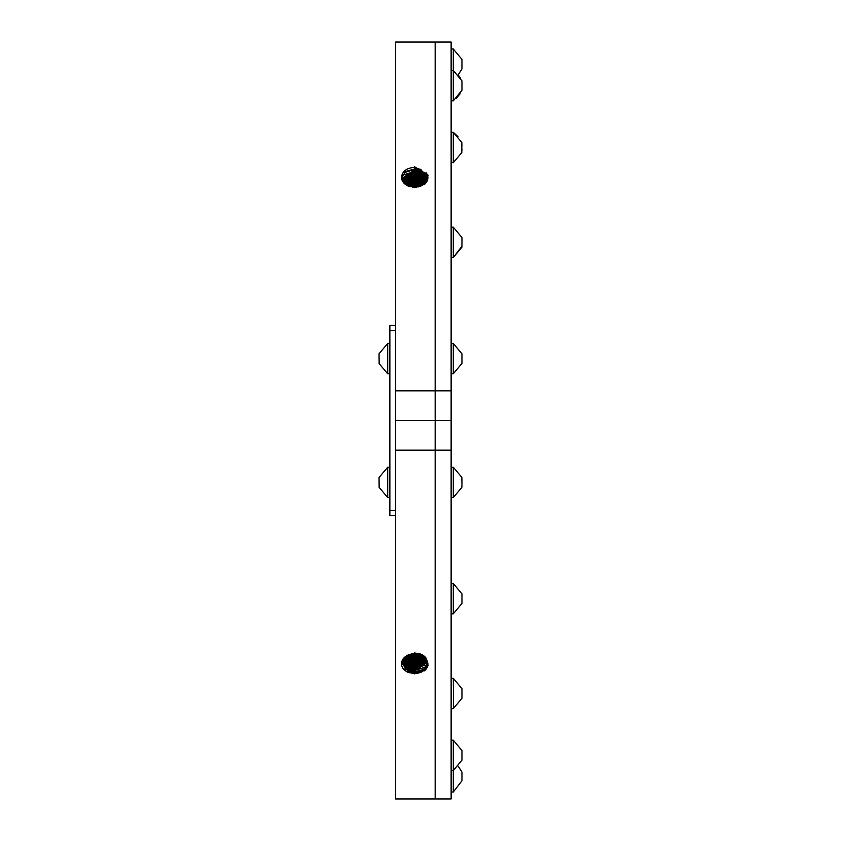 <?xml version="1.0" encoding="UTF-8"?>
<svg xmlns="http://www.w3.org/2000/svg" width="841" height="841" viewBox="0 0 841 841"><rect width="100%" height="100%" fill="white"/><g stroke="black" fill="none" stroke-linecap="round" stroke-linejoin="round"><path stroke-width="1.26" d="M453.299 343.454L453.299 373.793L461.961 363.386L461.961 353.851L453.299 343.454L451.133 343.454M451.133 450.177L435.165 450.177L435.165 798.95L451.133 798.95L451.133 420.5L435.165 420.5L435.165 390.823L395.543 390.823L395.543 798.95L435.165 798.95L435.165 42.05L451.133 42.05L451.133 390.823L435.165 390.823L435.165 42.05L395.543 42.05L395.543 420.5L435.165 420.5L395.543 420.5M389.867 325.383L395.543 325.383L389.867 325.383L389.867 515.617L395.543 515.617L389.867 515.617M395.543 450.177L435.165 450.177L435.165 420.5L451.133 420.5L451.133 390.823M420.763 654.13L414.529 652.921L414.529 653.625C406.602 654.266 402.25 657.641 401.472 663.759C401.651 667.628 403.922 670.508 408.274 672.422C418.997 675.008 425.43 672.127 427.585 663.759L427.575 663.391M427.585 663.759L426.03 658.997C428.984 663.244 428.458 667.207 424.442 670.897L427.953 665.883L425.22 657L414.529 652.921M428.122 665.147L427.659 666.146M425.073 669.247L414.529 672.6L404.353 669.015M424.999 667.249L414.529 670.582L404.426 667.018M424.926 665.252L414.529 668.553L404.5 665.021M424.863 663.255L414.529 666.535L404.574 663.034M424.789 661.268L414.529 664.516L404.647 661.037M424.716 659.27L414.529 662.487L404.721 659.039M424.642 657.273L414.529 660.469L404.794 657.042L408.558 659.607L414.529 660.931L425.02 656.863M423.832 655.833L414.529 658.44L406.171 656.001M422.161 654.782L414.529 656.422L408.053 654.981M419.638 653.741L411.133 653.983M427.564 663.318L423.864 670.309L414.529 673.063L408.284 671.686L401.535 662.813M424.001 655.948L427.449 661.51M427.522 662.782L423.58 669.425L414.529 671.991L408.316 670.613L401.609 662.309M427.438 662.319L414.529 671.044L408.337 669.667L401.714 661.856M427.323 661.793L414.529 669.972L408.358 668.606L401.861 661.341M427.186 661.32L414.529 669.015L408.379 667.659L402.019 660.889M426.997 660.795L414.529 667.943L408.4 666.587L402.24 660.385M426.797 660.332L414.529 666.997L408.421 665.641L402.461 659.933M426.524 659.796L414.529 665.925L408.453 664.579L402.755 659.418M426.24 659.333L414.529 664.979L408.474 663.633L403.049 658.966M426.198 658.293L414.529 663.906L408.495 662.561L403.438 658.461M425.872 657.83L414.529 662.95L408.516 661.615L403.817 658.009M425.451 657.315L414.529 661.878L408.537 660.553L404.3 657.494M424.474 656.337L414.529 659.859L408.589 658.535L405.415 656.537M423.906 655.885L414.529 658.902L408.61 657.588L406.045 656.085M423.17 655.381L414.529 657.841L406.876 655.57M422.403 654.918L414.529 656.884L407.738 655.118M421.373 654.403L414.529 655.812L408.673 654.508M420.227 653.93L414.529 654.866L410.324 654.172M418.366 653.415L414.529 653.793L414.529 655.696M413.089 653.688L414.529 653.793M401.483 177.609L401.472 177.241C402.25 171.217 406.602 167.927 414.529 167.391L414.529 166.728L427.953 174.96L424.442 184.526C428.458 180.678 428.984 176.684 426.03 172.542L427.564 177.703M401.472 177.241C401.651 181.12 403.922 184.084 408.274 186.124C418.997 188.762 425.43 185.798 427.585 177.241L426.03 172.542M428.111 175.611L414.529 167.391L414.529 168L420.763 169.377L427.522 178.218M401.535 178.187L405.457 171.522L414.529 168.946L420.742 170.324L427.449 178.66M426.955 181.446L426.65 182.15M401.725 179.186L414.529 170.965L420.7 172.342L427.207 179.627M401.62 178.713L414.529 170.019L420.721 171.385L427.333 179.175M402.051 180.174L414.529 172.994L420.658 174.35L426.829 180.584M401.882 179.711L414.529 172.037L420.679 173.404L427.028 180.132M402.282 180.699L414.529 174.066L420.626 175.422L426.576 181.099M402.513 181.172L414.529 175.012L420.605 176.368L426.324 181.551M402.828 181.698L414.529 176.084L420.584 177.43L425.988 182.055M403.154 182.171L414.529 177.041L420.563 178.376L425.641 182.518M403.564 182.697L414.529 178.103L420.542 179.448L425.21 183.023M403.974 183.17L414.529 179.059L420.521 180.394L424.779 183.475M404.51 183.695L414.529 180.132L420.489 181.456L424.232 183.99M405.047 184.168L414.529 181.078L420.468 182.402L423.675 184.442M406.455 185.178L414.529 183.107L422.235 185.398M405.74 184.705L414.529 182.15L420.447 183.475L422.96 184.946M408.453 186.197L414.529 185.125L420.384 186.429M407.412 185.714L414.529 184.179L421.257 185.903M412.395 187.238L416.232 187.291M410.009 186.744L414.529 186.197L418.629 186.86M404.016 172.752L414.529 169.409L424.663 172.983M404.09 174.749L414.529 171.427L424.589 174.981M404.164 176.747L414.529 173.456L424.526 176.978M404.237 178.734L414.529 175.475L424.453 178.965M404.311 180.731L414.529 177.504L424.379 180.962M404.384 182.728L414.529 179.522L424.306 182.96M405.11 184.221L414.529 181.54L423.622 184.484M406.676 185.314L414.529 183.569L422.024 185.514M408.947 186.387L414.529 185.588L419.722 186.523M461.961 485.141L461.856 487.381L453.299 497.546L453.299 467.207L451.133 467.207M461.961 484.363L461.856 477.373L453.299 467.207M379.144 477.373L387.701 467.207L387.701 497.546L389.867 497.546M379.039 477.635L379.144 487.381L387.701 497.546M379.144 353.619L387.701 343.454L387.701 373.793L389.867 373.793M379.039 353.872L379.144 363.627L387.701 373.793M461.961 603.439L453.299 613.846L453.299 583.507L451.133 583.507M461.961 598.287L461.961 602.019M461.961 597.404L461.961 593.904L453.299 583.507M461.961 603.386L461.961 602.598M453.572 708.448L453.299 678.309L451.133 678.309M461.961 698.156L461.961 688.716L453.299 678.309M461.961 694.74L461.961 693.867M461.961 690.125L461.961 689.557M461.961 780.774L453.299 792.012L453.299 740.185L451.133 740.185M451.133 770.524L453.299 770.524L461.961 760.127L461.961 750.592L453.299 740.185M461.961 758.119L461.961 757.342M461.961 753.368L461.961 752.6M461.961 780.196L461.961 772.08L458.156 766.098M461.961 776.464L461.961 775.581M461.961 480.39L461.961 479.622M461.804 152.631L461.856 142.518L453.299 132.352L451.133 132.352M461.961 90.26L453.299 100.815L453.299 48.988L451.133 48.988M460.143 77.572L458.156 74.902L461.961 68.92L461.961 59.385L453.299 48.988M461.961 68.079L461.961 67.501M461.961 63.769L461.961 62.886M461.961 89.945L461.961 80.873L453.299 70.476L451.133 70.476M461.961 82.292L461.961 81.724M461.961 86.907L461.961 86.024M461.856 152.526L453.299 162.691L453.299 132.352M461.961 145.535L461.961 144.757M461.961 150.287L461.961 149.509M461.961 246.245L453.299 257.493L453.299 227.154L451.133 227.154M461.961 245.677L461.961 237.561L453.299 227.154M461.961 241.945L461.961 241.062M461.961 355.27L461.961 354.702M461.961 359.885L461.961 359.002M389.867 510.392L395.543 510.392M389.867 330.608L395.543 330.608M414.529 671.991L414.529 673.904M414.529 669.972L414.529 671.875M414.529 667.943L414.529 669.857M414.529 665.925L414.529 667.838M414.529 663.906L414.529 665.809M414.529 661.878L414.529 663.791M414.529 659.859L414.529 661.762M414.529 657.841L414.529 659.743M414.529 655.812L414.529 657.725M408.631 656.527L408.652 655.57M408.589 658.535L408.61 657.588M408.495 662.561L408.516 661.615M420.763 169.377L420.742 170.324M420.489 181.456L420.468 182.402M414.529 170.019L414.529 168.105M414.529 172.037L414.529 170.134M414.529 174.066L414.529 172.153M414.529 176.084L414.529 174.182M414.529 178.103L414.529 176.2M414.529 180.132L414.529 178.218M414.529 182.15L414.529 180.247M414.529 184.179L414.529 182.266M414.529 186.197L414.529 184.284M414.529 187.617L414.529 186.313M453.299 497.546L451.133 497.546M387.701 343.454L389.867 343.454L387.701 343.454M387.701 467.207L389.867 467.207L387.701 467.207M453.299 613.846L451.133 613.846L453.299 613.846M461.961 698.24L453.299 708.648L451.133 708.648M453.299 792.012L451.133 792.012M453.572 132.552L458.019 136.62M451.133 162.691L453.572 162.492M456.043 98.597L460.143 93.719M453.299 100.815L451.133 100.815M461.961 247.096L453.299 257.493L451.133 257.493M453.299 373.793L451.133 373.793"/></g></svg>
